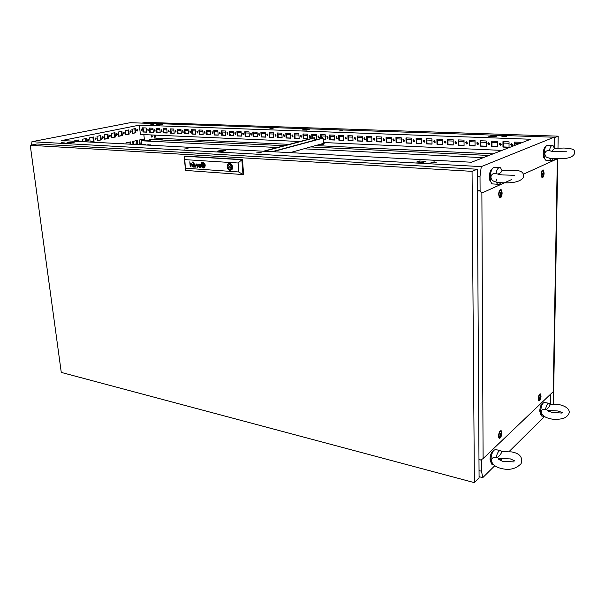 <?xml version="1.0" encoding="UTF-8"?>
<svg xmlns="http://www.w3.org/2000/svg" width="605" height="605" viewBox="0 0 605 605"><rect width="100%" height="100%" fill="white"/><g stroke="black" fill="none" stroke-linecap="round" stroke-linejoin="round"><path stroke-width="0.91" d="M495.896 173.529C498.021 174.618 500.116 173.718 502.173 170.837L500.509 167.774C498.565 166.98 497.023 168.901 495.896 173.529C493.037 173.113 491.343 174.369 490.821 177.288L492.062 180.063C493.461 181.538 496.667 182.43 501.674 182.74C508.412 183.058 519.521 183.133 523.317 177.477C524.505 172.516 521.17 170.179 513.312 170.459M491.01 182.173L490.98 182.158C489.944 181.341 489.392 179.564 489.332 176.841C489.49 172.765 490.421 170.134 492.13 168.961M496.675 179.193L496.002 181.19M493.831 183.996L492.251 183.897C490.95 182.876 490.262 180.661 490.194 177.25C490.715 170.232 492.394 166.972 495.23 167.479L498.951 167.691M500.69 182.665C499.654 184.359 498.596 184.888 497.522 184.245L496.1 181.984M564.389 148.051C574.795 149.027 574.705 149.299 574.357 153.972C573.101 156.135 570.833 157.497 567.558 158.041C565.592 158.593 561.432 158.82 555.072 158.737C549.93 158.404 546.92 157.746 546.028 156.778L544.674 154.048C545.173 151.424 546.746 150.274 549.393 150.607L551.117 151.129M551.669 151.235L554.445 148.444L553 145.495C551.503 144.958 550.3 146.66 549.393 150.607M544.765 158.767L544.576 158.676C543.676 157.988 543.214 156.332 543.199 153.708C543.419 149.783 544.266 147.423 545.748 146.637M546.89 160.287L545.801 160.234C544.682 159.372 544.107 157.3 544.092 154.025C544.553 147.945 545.892 145.041 548.1 145.306L551.926 145.457M553.318 158.623C552.478 160.34 551.601 160.96 550.701 160.476L549.393 158.094M511.792 143.604L510.771 144.406L511.785 145.813L512.806 145.003L511.792 143.604M511.611 143.612L511.172 144.255L512.367 145.646M500.244 143.151L499.254 143.907L500.244 145.344L501.235 144.572L500.244 143.151M500.085 143.158L499.654 143.756L500.811 145.177M488.87 142.704L487.902 143.415L488.87 144.875L489.838 144.156L488.87 142.704M488.727 142.704L488.318 143.264L489.43 144.724M477.663 142.258L476.725 142.939L477.67 144.421L478.608 143.74L477.663 142.258M477.534 142.266L477.141 142.788L478.222 144.27M466.614 141.827L465.706 142.462L466.636 143.967L467.544 143.332L466.614 141.827M466.508 141.827L466.13 142.311L467.173 143.816M455.739 141.396L454.854 141.993L455.762 143.529L456.646 142.924L455.739 141.396M455.641 141.404L455.285 141.85L456.283 143.377M445.015 140.98L444.161 141.54L445.046 143.09L445.9 142.523L445.015 140.98M444.932 140.98L444.592 141.396L445.56 142.946M434.443 140.564L433.619 141.086L434.481 142.659L435.313 142.13L434.443 140.564M434.382 140.564L434.057 140.942L434.987 142.515M424.022 140.148L423.228 140.647L424.067 142.236L424.869 141.736L424.022 140.148M423.976 140.148L423.674 140.504L424.566 142.092M413.752 139.747L412.981 140.216L413.805 141.812L414.576 141.343L413.752 139.747M413.714 139.747L414.296 141.676M403.626 139.347L402.885 139.785L403.686 141.404L404.435 140.957L403.626 139.347L404.163 141.26M393.643 138.953L392.925 139.369L393.711 140.995L394.43 140.579L393.643 138.953L394.18 140.859M383.804 138.568L383.109 138.953L383.865 140.594L384.568 140.201L383.804 138.568L384.334 140.458M374.094 138.19L373.421 138.553L374.162 140.201L374.843 139.831L374.094 138.19M374.102 138.19L374.624 140.065M364.52 137.811L363.87 138.152L364.596 139.808L365.246 139.46L364.52 137.811M364.535 137.811L365.049 139.672M355.075 137.441L354.447 137.758L355.158 139.422L355.785 139.097L355.075 137.441M355.097 137.441L355.596 139.286M345.757 137.07L345.145 137.373L345.841 139.044L346.453 138.734L345.757 137.07M345.795 137.07L346.279 138.908M336.562 136.707L335.979 136.995L336.652 138.666L337.242 138.379L336.562 136.707M336.607 136.715L337.091 138.53M327.494 136.352L326.927 136.624L327.592 138.295L328.16 138.023L327.494 136.352M327.547 136.359L328.016 138.167M318.54 136.004L317.996 136.254L318.646 137.932L319.19 137.675L318.54 136.004M318.608 136.004L319.069 137.796M309.715 135.656L309.185 135.891L309.82 137.577L310.35 137.327L309.715 135.656M309.783 135.656L310.236 137.441M300.995 135.308L300.488 135.535L301.108 137.222L301.615 136.987L300.995 135.308M301.071 135.316L301.517 137.085M292.397 134.968L291.897 135.187L292.51 136.866L293.001 136.647L292.397 134.968M292.48 134.983L292.918 136.73M283.904 134.635L283.427 134.839L284.017 136.518L284.501 136.314L283.904 134.635M283.995 134.65L284.426 136.382M275.517 134.31L275.056 134.499L275.638 136.178L276.107 135.981L275.517 134.31M275.615 134.318L276.039 136.042M267.244 133.985L266.797 134.166L267.372 135.845L267.818 135.656L267.244 133.985M267.349 133.992L267.765 135.709M259.076 133.66L258.645 133.834L259.205 135.512L259.636 135.331L259.076 133.66M259.182 133.675L259.59 135.369M251.007 133.342L250.591 133.508L251.135 135.18L251.559 135.013L251.007 133.342M251.12 133.357L251.529 135.044M243.036 133.032L242.635 133.183L243.172 134.855L243.581 134.696L243.036 133.032M243.165 133.047L243.558 134.718M235.171 132.722L234.778 132.866L235.307 134.537L235.7 134.386L235.171 132.722M235.3 132.737L235.693 134.393M227.397 132.412L227.019 132.555L227.54 134.219L227.926 134.076L227.397 132.412M227.019 132.555L227.533 132.434L227.919 134.076M219.728 132.109L219.358 132.245L219.872 133.902L220.243 133.766L219.728 132.109M219.865 132.132L220.243 133.766M212.143 131.814L212.295 133.599L212.143 131.814M212.287 131.837L212.665 133.455M204.656 131.519L204.808 133.289L204.656 131.519M204.8 131.542L205.171 133.145M197.253 131.225L197.412 132.987L197.253 131.225M197.404 131.255L197.774 132.843M189.947 130.937L190.099 132.692L189.947 130.937M190.099 130.967L190.462 132.548M182.718 130.657L182.876 132.397L182.718 130.657M182.884 130.688L183.239 132.253M175.586 130.377L175.745 132.102L175.586 130.377M175.745 130.408L176.1 131.958M168.53 130.098L168.697 131.814L168.53 130.098M168.697 130.136L169.234 131.255M161.558 129.825L161.724 131.535L161.558 129.825M161.732 129.863L162.079 131.383M154.668 129.553L154.835 131.255L154.668 129.553M154.842 129.591L155.182 131.103M147.854 129.281L148.028 130.975L147.854 129.281M148.036 129.326L148.376 130.824M141.124 129.016L141.298 130.703L141.124 129.016M141.313 129.062L141.646 130.544M342.286 130.657L338.997 131.013L342.286 130.657M505.288 136.322L506.665 136.73L501.908 136.647L505.288 136.322M434.866 161.898L436.197 162.442L432.272 162.843L430.942 162.299L434.866 161.898M154.01 124.116L150.849 124.486L154.01 124.116M273.173 128.252L269.921 128.623L273.173 128.252M187.996 148.573L184.207 149.042L187.996 148.573M65.166 141.941L61.498 142.417L65.166 141.941M260.437 152.483L261.307 152.815L256.596 152.944L260.437 152.483M137.827 130.226L137.358 129.515L136.632 130.468L137.093 131.172L137.827 130.226M136.881 131.043L136.904 129.621M131.149 131.588L130.68 130.877L129.939 131.829L130.408 132.54L131.149 131.588M130.196 132.412L130.219 130.975M124.365 132.971L123.896 132.253L123.14 133.221L123.609 133.932L124.365 132.971M123.405 133.803L123.435 132.351M117.483 134.37L117.007 133.652L116.236 134.628L116.712 135.346L117.483 134.37M116.508 135.218L116.538 133.75M110.488 135.8L110.004 135.074L109.225 136.057L109.709 136.775L110.488 135.8M109.505 136.654L109.535 135.165M103.387 137.244L102.903 136.518L102.101 137.509L102.585 138.235L103.387 137.244M102.389 138.114L102.426 136.609M96.172 138.719L95.681 137.985L94.864 138.984L95.356 139.71L96.172 138.719M95.166 139.596L95.197 138.069M88.844 140.209L88.345 139.483L87.513 140.481L88.012 141.215L88.844 140.209M87.823 141.109L87.861 139.558M81.372 141.6L80.896 140.995L80.079 141.532M80.699 141.562L80.404 141.063M318.706 137.645L319.357 137.343M319.001 137.789L319.349 137.373M222.148 133.463L223.366 135.24M225.816 135.346L222.292 135.195L221.944 130.861M411.43 142.651L411.415 142.243M229.84 133.735L230.921 135.558M421.579 143.514L421.632 142.062M511.437 145.291L512.715 145.261M143.907 140.254L143.786 139.044L139.324 140.005L139.672 143.347L141.562 142.931M121.96 143.748L123.753 143.362L123.806 143.846M126.052 143.96L125.931 142.893L130.529 141.903L130.778 144.217M132.987 144.33L132.677 141.441L137.206 140.466L137.562 143.808L134.764 144.421M129.175 134.144L128.721 129.916L125.137 130.642L125.598 134.885L129.175 134.144L128.51 134.121L128.071 130.052M115.457 136.98L114.98 132.684L111.275 133.433L111.759 137.743L115.457 136.98L114.784 136.949L114.322 132.82M101.3 139.899L100.801 135.543L96.981 136.314L97.488 140.685L101.3 139.899L100.627 139.868L100.143 135.679M86.568 141.873L86.167 138.492L82.219 139.286L82.507 141.661M300.035 141.502L140.36 134.461L139.392 125.137L61.68 140.557L471.507 162.231L530.691 139.248L139.392 125.137M78.847 141.464L78.673 140.005L74.665 140.814L74.718 141.252M92.883 137.138L93.382 141.358L94.055 141.396L93.541 137.01L89.661 137.789L90.168 142.069M94.055 141.396L90.674 142.092M108.431 138.424L107.94 134.106L104.181 134.862L104.68 139.203L108.431 138.424L107.758 138.394L107.289 134.234M122.369 135.55L121.9 131.293L118.262 132.026L118.731 136.299L122.369 135.55L121.696 135.52L121.25 131.421M135.883 132.76L135.437 128.562L131.905 129.273L132.351 133.493L135.883 132.76L135.21 132.737L134.786 128.699M141.54 142.757L139.649 143.173M143.135 139.188L143.256 140.368M129.886 142.039L130.113 144.179M136.556 140.602L136.896 143.778L134.098 144.391M128.51 134.121L125.575 134.718M114.784 136.949L111.743 137.577M100.627 139.868L97.473 140.519M85.895 141.842L85.509 138.628M78.174 141.434L78.015 140.133M93.382 141.358L90.168 142.024M107.758 138.394L104.665 139.037M121.696 135.52L118.716 136.14M135.21 132.737L132.336 133.327M220.696 151.318L222.693 151.318M419.265 162.193L423.326 162.291M70.203 143.075L70.959 143.022M132.737 133.244L132.306 129.198M149.98 129.198L153.035 129.311M156.808 129.462L159.909 129.583M163.713 129.735L166.859 129.856M170.701 130.007L173.892 130.136M177.779 130.287L181.008 130.408M184.933 130.567L188.215 130.695M192.178 130.846L195.506 130.982M199.506 131.134L202.887 131.27M206.925 131.429L210.351 131.565M214.435 131.724L217.913 131.86M222.035 132.019L225.567 132.155M229.734 132.321L233.311 132.465M237.523 132.624L241.161 132.767M245.411 132.934L249.101 133.077M253.404 133.251L257.148 133.395M261.489 133.569L265.293 133.713M269.686 133.886L273.543 134.038M277.982 134.212L281.9 134.363M286.384 134.544L290.37 134.696M294.9 134.877L298.946 135.036M303.529 135.218L307.635 135.376M312.271 135.558L316.438 135.724M321.126 135.906L325.361 136.072M330.103 136.254L334.399 136.428M339.193 136.617L343.564 136.783M348.412 136.972L352.851 137.146M357.759 137.343L362.266 137.517M367.227 137.713L371.81 137.895M376.832 138.091L381.49 138.273M386.572 138.469L391.306 138.658M396.441 138.855L401.251 139.044M406.454 139.248L411.347 139.445M416.611 139.649L421.587 139.846M426.911 140.05L431.97 140.247M437.362 140.458L442.497 140.662M447.957 140.874L453.19 141.078M458.719 141.298L464.035 141.51M469.631 141.729L475.038 141.941M480.703 142.16L486.208 142.379M491.948 142.599L497.544 142.818M503.36 143.052L509.055 143.272M514.946 143.506L519.294 143.672M493.075 153.859L315.56 145.586M289.281 144.361L155.984 138.144M479.039 470.599L481.535 471.242L482.745 477.647L479.077 476.687M550.527 404.359L550.762 393.999M554.898 148.331L554.127 137.222L130.12 122.702L31.936 141.714L481.27 166.632L480.022 176.282L477.292 176.115M31.551 145.041L31.936 141.714M133.463 141.268L133.788 144.376M482.745 477.647L494.814 465.691M501.719 458.855L502.135 458.446M509.168 451.481L544.432 416.565M304.701 129.311L309.261 129.47L306.553 130.151L301.986 129.992L304.701 129.311L304.746 130.09M220.961 150.297L225.741 150.554L222.353 151.409L217.566 151.144L220.961 150.297L221.037 151.227M419.537 161.006L425.965 161.353L423.031 162.397L416.58 162.049L419.537 161.006L419.56 162.087M491.131 135.785L497.06 135.989L494.792 136.798L488.84 136.586L491.131 135.785L491.131 136.669M159.16 124.252L162.775 124.38L159.864 124.97L156.249 124.842L159.16 124.252L159.228 124.948M66.905 142.893L70.46 142.175L74.143 142.379L70.596 143.098L66.905 142.893M481.27 166.632L554.127 137.222M554.702 159.992L554.724 158.714M481.535 471.242L481.474 459.55M480.098 191.331L480.022 176.282M514.537 145.525L514.553 142.069L520.746 142.304L520.739 143.113M502.952 147.083L502.959 141.623L509.055 141.857L509.039 147.34L502.952 147.083L503.352 146.932L503.36 141.638M491.547 146.607L491.532 141.184L497.544 141.411L497.544 146.856L491.547 146.607L491.956 146.455L491.948 141.199M480.31 146.138L480.279 140.753L486.201 140.98L486.223 146.38L480.31 146.138L480.725 145.986L480.703 140.768M469.238 145.669L469.193 140.33L475.031 140.549L475.061 145.918L469.238 145.669L469.661 145.525L469.616 140.345M458.333 145.215L458.272 139.914L464.02 140.133L464.073 145.457L458.333 145.215L458.756 145.064L458.703 139.929M447.579 144.769L447.503 139.498L453.168 139.717L453.236 145.003L447.579 144.769L448.018 144.618L447.942 139.513M436.992 144.323L436.893 139.089L442.482 139.309L442.565 144.557L436.992 144.323L437.423 144.179L437.339 139.112M426.548 143.884L426.434 138.696L431.94 138.9L432.038 144.119L426.548 143.884L426.986 143.74L426.88 138.711M416.248 143.453L416.127 138.295L421.556 138.507L421.67 143.68L416.248 143.453L416.694 143.309L416.58 138.318M406.099 143.03L405.963 137.91L411.317 138.114L411.445 143.256L406.099 143.03L406.552 142.886L406.424 137.925M396.094 142.614L395.942 137.524L401.221 137.728L401.365 142.833L396.094 142.614L396.547 142.47L396.404 137.547M386.224 142.198L386.066 137.146L391.261 137.343L391.42 142.417L386.224 142.198L386.686 142.062L386.527 137.169M376.499 141.789L376.318 136.775L381.445 136.972L381.619 142.001L376.499 141.789L376.96 141.653L376.786 136.79M366.895 141.388L366.706 136.405L371.765 136.601L371.946 141.6L366.895 141.388L367.364 141.252L367.182 136.428M357.434 140.995L357.23 136.042L362.221 136.231L362.41 141.199L357.434 140.995L357.903 140.859L357.706 136.064M348.094 140.602L347.875 135.686L352.798 135.875L353.01 140.806L348.094 140.602L348.563 140.466L348.359 135.701M338.876 140.216L338.656 135.331L343.511 135.52L343.731 140.421L338.876 140.216L339.352 140.08L339.14 135.354M329.785 139.838L329.551 134.983L334.338 135.165L334.573 140.035L329.785 139.838L330.269 139.702L330.035 135.006M320.771 138.553L320.567 134.643L325.301 134.824L325.543 139.657L323.206 139.558M311.923 138.333L311.711 134.302L316.37 134.476L316.627 139.286L314.85 139.21M303.234 138.726L302.961 133.97L307.567 134.144L307.832 138.916L303.234 138.726L303.718 138.598L303.46 133.985M294.612 138.364L294.332 133.637L298.87 133.811L299.15 138.553L294.612 138.364L295.104 138.235L294.832 133.652M286.097 138.008L285.81 133.312L290.294 133.478L290.582 138.197L286.097 138.008L286.596 137.879L286.316 133.327M277.695 137.653L277.4 132.987L281.824 133.161L282.119 137.842L277.695 137.653L278.194 137.532L277.907 133.009M269.406 137.305L269.096 132.669L273.468 132.835L273.77 137.486L269.406 137.305L269.906 137.184L269.603 132.692M261.216 136.964L260.899 132.359L265.209 132.518L265.527 137.146L261.216 136.964L261.715 136.843L261.405 132.374M253.132 136.624L252.799 132.049L257.065 132.208L257.382 136.806L253.132 136.624L253.631 136.503L253.313 132.064M245.146 136.291L244.806 131.739L249.018 131.898L249.351 136.465L245.146 136.291L245.653 136.17L245.327 131.761M237.258 135.959L236.918 131.436L241.07 131.595L241.41 136.133L237.258 135.959L237.765 135.838L237.432 131.459M229.469 135.633L229.121 131.141L233.227 131.3L233.568 135.807L229.469 135.633L229.983 135.512L229.643 131.156M221.778 135.316L221.422 130.846L225.476 130.998L225.831 135.482L222.292 135.195M214.178 134.998L213.815 130.551L217.815 130.71L218.178 135.165L214.178 134.998L214.692 134.877L214.336 130.574M206.676 134.681L206.297 130.264L210.26 130.415L210.623 134.847L206.676 134.681L207.19 134.567L206.827 130.287M199.257 134.37L198.879 129.984L202.788 130.128L203.167 134.537L199.257 134.37L199.779 134.257L199.408 129.999M191.936 134.068L191.543 129.704L195.407 129.848L195.793 134.227L191.936 134.068L192.45 133.947L192.072 129.72M184.691 133.758L184.298 129.425L188.117 129.568L188.503 133.924L184.691 133.758L185.213 133.644L184.827 129.447M177.545 133.463L177.136 129.152L180.91 129.296L181.311 133.622L177.545 133.463L178.059 133.35L177.673 129.168M170.474 133.168L170.065 128.88L173.786 129.024L174.195 133.319L170.474 133.168L170.996 133.055L170.602 128.903M163.486 132.873L163.07 128.608L166.753 128.752L167.161 133.024L163.486 132.873L164.008 132.76L163.607 128.631M156.582 132.586L156.158 128.343L159.796 128.487L160.219 132.737L156.582 132.586L157.103 132.472L156.695 128.366M149.753 132.298L149.329 128.086L152.929 128.222L153.352 132.45L149.753 132.298L150.282 132.192L149.866 128.109M143.007 132.019L142.576 127.829L146.13 127.965L146.561 132.162L143.007 132.019L143.536 131.905L143.12 127.844M501.984 150.395L323.357 142.53M70.46 142.175L70.558 142.999M514.931 145.366L514.953 142.084M509.039 147.166L503.352 146.932M497.544 146.69L491.956 146.455M486.216 146.213L480.725 145.986M475.061 145.744L469.661 145.525M464.073 145.291L458.756 145.064M453.236 144.837L448.018 144.618M442.558 144.391L437.423 144.179M432.038 143.952L426.986 143.74M421.662 143.521L416.694 143.309M411.438 143.09L406.552 142.886M401.357 142.674L396.547 142.47M391.412 142.258L386.686 142.062M381.611 141.85L376.96 141.653M371.946 141.441L367.364 141.252M362.41 141.048L357.903 140.859M353.002 140.655L348.563 140.466M343.723 140.262L339.352 140.08M334.565 139.884L330.269 139.702M321.255 138.416L321.058 134.658M325.535 139.505L323.199 139.407M312.414 138.205L312.203 134.318M316.619 139.135L314.842 139.059M307.824 138.764L303.718 138.598M299.142 138.401L295.104 138.235M290.566 138.046L286.596 137.879M282.112 137.69L278.194 137.532M273.762 137.343L269.906 137.184M265.512 137.002L261.715 136.843M257.375 136.662L253.631 136.503M249.336 136.322L245.653 136.17M241.403 135.996L237.765 135.838M233.56 135.664L229.983 135.512M218.171 135.021L214.692 134.877M210.616 134.711L207.19 134.567M203.151 134.393L199.779 134.257M195.778 134.091L192.45 133.947M188.495 133.781L185.213 133.644M181.296 133.486L178.059 133.35M174.179 133.183L170.996 133.055M167.154 132.896L164.008 132.76M160.204 132.601L157.103 132.472M153.337 132.314L150.282 132.192M146.546 132.034L143.536 131.905M136.896 143.778L137.562 143.808M545.445 409.509C547.018 409.494 548.591 407.959 550.164 404.904L549.408 403.422C547.865 402.817 546.542 404.851 545.445 409.509C543.01 408.851 541.558 409.661 541.104 411.952L541.626 413.608C543.025 416.089 545.944 417.805 550.391 418.766C553.779 419.605 557.719 419.575 562.226 418.668C564.82 418.123 566.908 416.709 568.481 414.433C571.15 410.107 566.341 406.22 559.625 404.722M540.809 414.47L539.743 411.029C540.114 406.583 541.135 404.042 542.814 403.399M542.42 416.134L541.566 415.953L540.56 411.839C541.203 405.426 542.647 402.317 544.893 402.499L548.561 403.248M549.287 410.712L550.066 410.825L549.854 411.808M550.066 410.825L548.629 411.302M496.017 457.819C497.968 457.592 499.889 455.716 501.779 452.192L501.023 450.838C499.064 449.984 497.393 452.313 496.017 457.819C493.4 457.009 491.85 457.864 491.373 460.367L491.82 461.933C493.06 464.98 496.1 467.143 500.955 468.399C509.266 470.569 515.989 468.981 521.124 463.627C522.917 457.456 519.99 453.591 512.337 452.041M491.056 462.681L490.005 459.218C490.352 454.438 491.547 451.542 493.589 450.536M493.052 464.678L491.91 464.39L490.791 460.216C491.562 452.805 493.362 449.288 496.191 449.666L499.881 450.559M501.159 458.537L501.764 458.628L501.205 460.866M501.764 458.628L499.087 459.762M472.059 171.344L30.25 145.298L61.271 372.415L474.38 482.646L472.059 171.344L477.254 169.234L36.913 143.982L30.25 145.298M477.254 169.234L479.084 478.011L474.38 482.646M229.983 167.623L230.369 167.434L229.87 166.171L229.476 166.36L229.983 167.623M203.03 164.046L202.123 164.363L202.312 165.392L202.614 166.216L203.56 166.103M202.781 166.587L204.233 165.725L203.605 163.887L203 163.69L201.866 164.515L202.531 166.413L203.265 166.519M193.592 167.093L192.624 166.178L192.851 165.362L194.031 165.105L193.434 164L192.556 164.742L193.381 163.675L194.19 164.242L194.606 167.109M193.623 167.086L192.655 166.171L193.139 165.21M193.381 165.46L192.942 166.171L193.751 166.746M199.695 167.169L198.962 166.171L200.051 165.785L199.998 166.98L200.104 166.383M199.423 167.509L200.172 167.131L200.61 167.532L200.142 164.515L199.302 164.076L198.546 165.142L199.272 164.401L199.945 164.832L200.028 165.505L198.644 166.072L199.423 167.509M199.151 165.611L198.667 166.708L199.748 167.479M202.841 163.342L201.609 164.689L202.932 166.942L204.354 166.156L204.21 164.56L204.475 165.959L203.363 166.882M203.053 167.298L204.392 166.632L204.732 165.399L204.066 163.69L202.94 162.949L201.73 163.584L201.352 164.651L202.093 166.64L203.053 167.298M202.645 162.987L201.495 164.016L201.45 165.142L202.123 166.632L203.31 167.282M202.796 162.238L201.389 162.889C200.391 165.339 201.026 167.048 203.295 168.001L204.724 167.335C205.708 164.878 205.065 163.176 202.796 162.238M202.304 162.276L201.42 162.881C200.421 165.331 201.057 167.04 203.325 167.993L203.84 167.948M202.743 162.594L204.097 163.259L204.966 165.135L204.127 163.252L202.94 162.586L201.571 163.237L201.117 164.983L202.229 167.214L203.348 167.653L204.634 166.859L204.966 165.135L204.671 166.851L203.666 167.6M228.947 163.456L227.782 164.295C226.671 166.859 227.283 168.863 229.628 170.292L230.762 170.376L230.671 169.249L231.42 168.674C232.161 167.025 231.791 165.672 230.308 164.62L230.225 163.531M229.582 163.395L227.722 164.31C226.588 167.298 227.397 169.332 230.142 170.429L232.033 169.483C233.137 166.488 232.32 164.462 229.582 163.395M193.033 162.034L192.685 162.548L193.033 162.034M193.827 162.087L193.479 162.601L193.827 162.087M185.606 168.228L238.763 171.971L238.083 162.995L184.812 159.622L185.493 170.421L184.192 156.241L184.827 156.09L242.484 159.569L241.871 159.735L242.983 174.565L243.596 174.391L242.484 159.569M196.262 163.94L195.838 166.7L194.659 163.834L195.702 167.192L196.444 164.462L197.608 167.32L198.092 164.061L197.434 166.806L196.262 163.94M194.258 167.056L193.751 167.063M190.772 163.826L190.235 166.814L189.781 161.822L190.257 163.902L190.953 163.509L191.747 164.061L192.08 166.935M191.543 164.431L190.93 163.811M204.051 164.197L202.97 163.312M238.763 171.971L242.983 174.565L185.493 170.421M184.812 159.622L184.192 156.241L241.871 159.735L238.083 162.995M229.083 163.426L229.174 164.545L228.448 165.105C227.692 166.753 228.055 168.107 229.537 169.173L229.628 170.292M203 163.305L204.082 164.189M199.204 164.409L199.907 164.666L200.028 165.505M199.136 164.099L198.576 165.135M200.172 167.131L200.437 167.509M199.37 165.868L200.089 165.778L200.142 166.375M196.292 163.94L195.838 166.7M197.85 164.046L197.434 166.806M196.444 164.462L197.608 167.313M194.697 163.834L196.02 167.199M194.023 166.564L194.084 165.377L193.993 166.572M194.054 165.384L193.441 165.445M193.214 164.016L193.827 164.152L194.031 165.105M192.587 164.734L193.124 163.705M190.961 163.804L191.573 164.424M190.265 166.806L189.811 161.83M193.464 162.064L193.872 162.616M192.67 162.011L193.078 162.564M202.841 163.721L201.896 164.507L202.811 166.579M203.968 165.891L203.499 164.046L203.998 165.883M203.068 164.038L202.622 164.121M202.592 165.793L202.463 164.371L203.537 164.439L203.658 165.876L202.562 165.8L202.433 164.371M203.658 165.876L202.562 165.8M230.747 170.179L230.013 170.391M231.435 168.644L229.537 169.173M230.278 164.25L229.174 164.545M230.49 164.711L230.202 166.08M230.588 167.456L231.541 168.477M500.146 434.443L500.154 435.774L500.622 435.925L501.174 433.452L500.713 433.301L500.146 434.443M500.486 435.736L500.948 433.528M501.348 433.974L500.282 436.22L499.98 435.26C500.161 433.611 500.554 432.893 501.152 433.104L501.348 433.974M501.462 433.301C501.212 436.023 500.547 437.43 499.465 437.513L498.898 435.713C499.193 432.802 499.896 431.418 501 431.569L501.462 433.301M542.662 173.363L543.086 175.253L543.57 172.879L543.161 172.44L542.662 173.363M542.965 174.981L543.04 172.705M543.744 173.552L542.927 175.473L542.504 174.142L543.441 172.296L543.744 173.552M543.797 173.272C543.63 175.571 543.124 176.766 542.261 176.857L541.467 174.369C541.664 171.896 542.209 170.716 543.116 170.829L543.797 173.272M539.675 397.303L540.061 398.725L540.545 396.449L540.159 396.275L539.675 397.303M539.925 398.521L540.333 396.502M540.688 396.956L539.796 398.982L539.524 398.052L540.507 396.086L540.688 396.956M540.567 397.871L539.063 400.192L538.556 398.438C538.813 395.844 539.403 394.596 540.318 394.679L540.666 397.326M500.358 193.275L500.895 195.294L501.447 192.7L500.94 192.254L500.358 193.275M500.758 195.037L501.212 194.25L500.811 192.488M501.651 193.426L500.675 195.528L500.184 194.122C500.32 192.526 500.698 191.861 501.318 192.118L501.651 193.426M501.772 193.086C501.605 195.649 500.993 196.965 499.942 197.026L499.012 194.387C499.223 191.611 499.889 190.318 500.993 190.514L501.772 193.086M498.618 194.568C498.883 191.059 499.722 189.395 501.129 189.584L502.158 192.904C501.878 196.504 501.016 198.145 499.579 197.835L498.618 194.568M538.246 398.725C538.563 395.443 539.312 393.825 540.484 393.893L541.052 396.094C540.711 399.444 539.955 401.047 538.768 400.888L538.246 398.725M541.142 174.527C541.377 171.389 542.072 169.876 543.23 169.967L544.122 173.121C543.865 176.32 543.146 177.825 541.974 177.628L541.142 174.527M498.535 436.054C498.898 432.363 499.791 430.586 501.205 430.722L501.825 432.961C501.432 436.727 500.524 438.489 499.102 438.239L498.535 436.054M511.573 179.564L481.882 193.033L483.1 458.62L553.235 391.639L557.334 158.805L523.764 174.028M480.09 190.008L479.077 190.976L477.383 190.855M478.971 459.165L480.657 460.012L483.1 458.62M479.077 190.469L480.09 190.076M481.882 193.033L479.205 190.477M479.077 190.779L477.383 190.658M557.984 148.089L558.196 136.17L145.79 122.354L141.978 123.102M553.446 404.155L557.795 158.805M554.414 139.838L554.18 137.675M554.452 137.683L558.196 136.17M161.626 139.823L161.58 139.377L156.793 139.15L154.729 139.664M156.854 139.763L156.793 139.15M162.14 139.846L162.087 139.263L161.58 139.377M154.199 139.634L156.771 139.014L162.087 139.263M154.23 139.566L154.767 139.596M499.866 143.355L500.592 143.226M497.363 146.395L497.544 145.472M499.828 143.4L500.827 143.362M503.352 144.625L504.026 146.954M503.352 145.23L503.738 146.947M499.647 144.308L501.273 144.368M499.806 144.686L500.948 144.731M497.212 146.675L497.544 146.077M166.957 132.888L167.109 132.472M170.776 130.733L171.797 133.085M170.829 131.353L171.404 133.07M168.538 131.02L169.249 131.051M166.776 132.881L167.063 132.011M309.548 135.959L310.161 135.83M312.324 136.518L313.163 138.008M312.354 137.101L312.808 138.099M309.495 136.677L310.554 136.722M309.631 137.01L310.297 137.032M307.537 138.757L307.786 138.167M151.273 145.298L150.365 144.845L146.985 145.071M145.359 144.988L145.298 144.398L141.683 144.119L141.336 140.784L277.438 147.514M483.214 157.686L303.907 148.822M147.885 144.716L147.507 145.102M150.758 139.611L150.804 140.073L149.511 140.36L143.756 140.254L141.336 140.784M488.938 155.462L310.66 146.947M284.305 145.684L153.443 139.604M150.774 139.725L151.197 139.634M151 134.93L151.726 137.154L152.127 137.032L152.006 134.975M152.347 136.775L151.87 134.968M144.444 140.262L143.861 134.62M156.052 138.847L152.921 139.717L156.052 138.847L155.682 135.142M155.016 139.074L154.615 135.089M152.921 139.717L149.692 139.558L149.768 140.299M140.814 144.746L141.767 144.119M145.298 144.398L140.768 144.338M144.686 144.95L144.648 144.542M148.452 145.147L148.406 144.746M314.895 140.133L314.774 137.796L314.071 137.766L263.462 151.227M272.076 151.689L322.412 138.106L323.13 138.137L323.418 142.53M264.188 151.265L314.774 137.796M290.15 152.642L326.125 142.651M272.817 151.726L323.13 138.137M321.202 137.32L322.299 137.184L321.195 137.199M321.225 137.827L322.73 137.637L322.299 137.184M320.174 144.3L323.13 144.383L323.985 143.96L323.947 143.256M322.843 143.559L322.873 144.27M322.45 144.466L323.13 144.383M320.718 144.489L321.353 144.519M512.609 170.421L502.165 170.814M502.369 174.89L498.127 174.429M503.11 174.943L514.779 175.314M497.522 184.245L492.251 183.897M563.905 148.028L554.437 148.384M555.662 151.628L550.943 151.182M556.169 151.651L566.688 151.787M550.701 160.476L545.801 160.234M511.172 144.255L510.771 144.406M499.654 143.756L499.254 143.907M488.318 143.264L487.902 143.415M477.141 142.788L476.725 142.939M466.13 142.311L465.706 142.462M455.285 141.85L454.854 141.993M444.592 141.396L444.161 141.54M434.057 140.942L433.619 141.086M423.674 140.504L423.228 140.647M413.434 140.073L412.981 140.216M403.338 139.649L402.885 139.785M393.379 139.226L392.925 139.369M383.562 138.817L383.109 138.953M373.882 138.416L373.421 138.553M364.339 138.016L363.87 138.152M354.916 137.63L354.447 137.758M345.621 137.244L345.145 137.373M336.456 136.866L335.979 136.995M327.411 136.496L326.927 136.624M318.48 136.125L317.996 136.254M309.669 135.77L309.185 135.891M300.972 135.414L300.488 135.535M292.397 135.059L291.897 135.187M283.919 134.718L283.427 134.839M275.555 134.378L275.056 134.499M267.297 134.045L266.797 134.166M259.144 133.713L258.645 133.834M251.09 133.387L250.591 133.508M243.142 133.07L242.635 133.183M235.285 132.752L234.778 132.866M219.857 132.132L219.358 132.245M212.272 131.829L211.788 131.943M204.77 131.535L204.309 131.64M197.366 131.247L196.92 131.346M190.053 130.96L189.622 131.051M182.823 130.672L182.407 130.763M175.684 130.393L175.276 130.476M168.629 130.113L168.235 130.196M161.648 129.833L161.27 129.916M319.16 137.547L318.729 137.668M559.239 404.647L550.028 404.435M551.571 412.3C547.601 410.78 546.459 410.137 548.138 410.356L558.112 411.007L562.317 412.595M551.964 412.383L561.992 413.079M544.583 416.595L541.566 415.953M511.822 451.92L501.568 451.632M502.46 461.267C498.225 459.324 497.159 458.393 499.276 458.484L510.401 458.915L514.719 460.889M502.989 461.411L514.167 461.902M493.816 464.874L491.91 464.39M231.821 167.033L230.369 167.434M230.308 164.598L228.448 165.105M500.282 436.22L499.465 437.513M499.359 437.438L498.649 437.271M500.547 431.463L499.836 431.305M501.152 433.104L501.099 431.675M542.927 175.473L542.261 176.857M542.14 176.804L541.43 176.758M542.677 170.807L541.959 170.761M543.441 172.296L543.23 170.92M539.796 398.982L539.063 400.192M538.979 400.139L538.359 400.011M539.962 394.604L539.335 394.483M540.507 396.086L540.401 394.755M500.675 195.528L499.942 197.026M499.791 196.95L498.966 196.89M500.395 190.469L499.579 190.409M501.318 192.118L501.144 190.636M499.753 190.136L501.129 189.584M539.607 394.127L540.484 393.893M542.186 170.406L543.23 169.967M500.085 430.994L501.205 430.722M147.802 144.776L147.144 144.92M322.73 137.637L322.752 138.121"/></g></svg>
